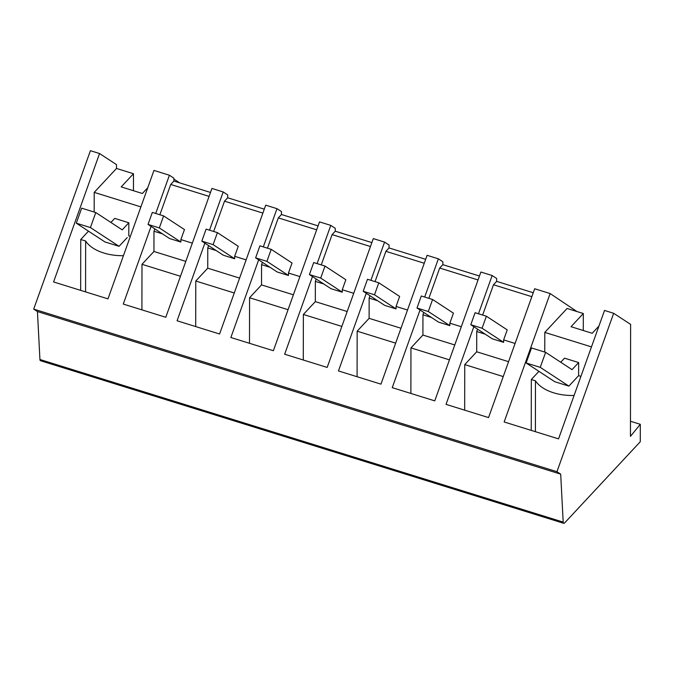 <?xml version="1.0" encoding="UTF-8"?>
<svg xmlns="http://www.w3.org/2000/svg" width="674" height="674" viewBox="0 0 674 674"><rect width="100%" height="100%" fill="white"/><g stroke="black" fill="none" stroke-linecap="round" stroke-linejoin="round"><path stroke-width="1.01" d="M576.91 311.523L550.136 293.552L504.152 421.975L558.544 438.875L604.527 310.453L613.669 313.292L556.951 471.699L33.7 309.096L37.441 311.548L39.934 359.495A3.201 1.238 107.3 0 0 40.491 360.708L104.023 380.448A3.201 1.238 -72.7 0 1 103.467 379.235L39.934 359.495M538.93 371.357L531.323 379.521L531.247 430.391M544.761 352.072L544.794 332.392L567.078 308.473L583.313 313.52L571.038 326.696L592.21 333.285L598.942 326.056M556.951 471.699L560.692 474.151L563.186 522.097A3.201 1.238 107.3 0 0 563.742 523.31A3.201 1.238 107.3 0 0 564.686 522.864L640.275 441.723L640.3 424.308L630.468 421.25M550.136 293.552L534.684 288.75L488.549 417.585L446.036 404.366L473.839 326.713M210.49 192.444L173.884 181.07L173.884 178.172L169.41 175.232L153.95 170.429L107.975 298.86L53.575 281.951L99.558 153.529L90.417 150.69L33.7 309.096M179.638 182.856L173.884 179.09M478.481 313.764L492.163 275.54L480.891 272.035L434.755 400.862L392.243 387.651L420.045 309.998M424.687 297.049L438.37 258.816L427.097 255.311L380.962 384.146L338.449 370.936L366.252 293.283M370.894 280.325L384.576 242.101L373.303 238.596L327.168 367.431L284.655 354.221L312.458 276.567M317.1 263.61L330.782 225.386L319.51 221.881L273.374 350.716L230.862 337.506L258.664 259.852M263.307 246.895L276.989 208.67L265.716 205.166L219.581 334.001L177.068 320.782L204.871 243.129M209.513 230.179L223.195 191.955L211.922 188.45L165.787 317.277L123.275 304.067L151.077 226.413M155.719 213.464L169.41 175.232M531.323 379.521L535.468 380.81A39.008 22.503 0.1 0 0 574.096 395.453M535.392 431.68L535.468 380.81M577.045 377.347L578.629 375.645L580.929 376.362M591.477 346.899L544.794 332.392M560.734 362.241L564.526 358.172L578.646 362.561L578.629 375.645L568.881 386.109L540.245 367.355L526.124 362.966L531.5 347.952L545.62 352.342L540.245 367.355M583.313 313.52L583.288 330.504M640.3 424.308L630.443 436.373L630.62 324.396L613.669 313.292M223.195 191.955L227.677 194.887L227.677 197.785L264.284 209.159M276.989 208.67L281.471 211.602L281.462 214.5L318.077 225.883M330.782 225.386L335.264 228.317L335.256 231.216L371.871 242.598M384.576 242.101L389.058 245.033L389.05 247.939L425.665 259.313M438.37 258.816L442.852 261.756L442.843 264.655L479.458 276.028M492.163 275.54L496.645 278.472L496.637 281.37L533.252 292.743M141.911 309.863L141.987 264.309L153.942 251.478L153.975 231.233L154.826 228.865M173.884 181.07L170.724 184.457L159.873 214.753M464.672 410.163L464.748 364.609L476.703 351.777L476.737 331.532L477.58 329.165M496.637 281.37L493.486 284.757L482.635 315.053M410.879 393.447L410.955 347.894L422.91 335.054L422.943 314.817L423.786 312.45M442.843 264.655L439.692 268.041L428.841 298.338M357.085 376.724L357.161 331.178L369.116 318.339L369.15 298.102L369.992 295.734M389.05 247.939L385.899 251.326L375.047 281.622M303.292 360.009L303.367 314.463L315.322 301.623L315.356 281.387L316.199 279.019M335.256 231.216L332.105 234.611L321.254 264.907M249.498 343.293L249.574 297.748L261.529 284.908L261.563 264.663L262.413 262.304M281.462 214.5L278.311 217.887L267.46 248.184M195.704 326.578L195.78 281.024L207.735 268.193L207.769 247.948L208.62 245.58M227.677 197.785L224.518 201.172L213.666 231.468M80.669 290.376L80.745 239.497L88.505 231.174M94.183 212.057L94.217 192.376L116.501 168.449L133.486 173.724L133.46 190.717M99.558 153.529L116.509 164.633L116.501 168.449M560.692 474.151L37.441 311.548M147.766 187.709L142.382 193.489L121.202 186.909L133.486 173.724M140.9 206.884L94.217 192.376M110.907 222.454L114.698 218.384L128.818 222.765L128.793 235.858L130.352 236.347M127.218 237.56L119.054 246.322L90.417 227.559L76.297 223.178L81.672 208.165L95.792 212.554L90.417 227.559M85.564 291.893L85.64 241.022L80.745 239.497M85.64 241.022A39.008 22.503 0.1 0 0 123.435 255.682M262.877 213.094L224.518 201.172M316.67 229.809L278.311 217.887M370.464 246.524L332.105 234.611M424.258 263.248L385.899 251.326M478.051 279.963L439.692 268.041M531.845 296.678L493.486 284.757M209.083 196.378L170.724 184.457M515.096 343.454L503.638 339.898L503.638 342.341L492.34 338.837L470.789 324.716L475.086 312.711L486.384 316.216L507.227 329.872L503.638 339.898M485.221 334.169L476.737 331.532M476.703 351.777L508.567 361.677M503.234 376.572L464.748 364.609M180.472 276.273L141.987 264.309M153.942 251.478L185.805 261.377M162.459 233.87L153.975 231.233M192.334 243.154L180.876 239.59L180.876 242.042L169.578 238.537L148.027 224.417L152.324 212.411L163.622 215.916L184.465 229.573L180.876 239.59M461.302 326.738L449.844 323.175L449.844 325.626L438.547 322.121L416.995 308.001L421.292 295.996L432.59 299.5L453.434 313.157L449.844 323.175M431.427 317.454L422.943 314.817M422.91 335.054L454.773 344.962M449.44 359.857L410.955 347.894M407.509 310.023L396.051 306.459L396.051 308.911L384.753 305.398L363.202 291.286L367.498 279.272L378.796 282.785L399.64 296.442L396.051 306.459M377.634 300.739L369.15 298.102M369.116 318.339L400.979 328.246M395.646 343.142L357.161 331.178M353.715 293.3L342.257 289.744L342.257 292.196L330.959 288.683L309.408 274.562L313.705 262.557L325.003 266.07L345.846 279.727L342.257 289.744M323.84 284.015L315.356 281.387M315.322 301.623L347.186 311.523M341.853 326.418L303.367 314.463M299.922 276.584L288.464 273.029L288.464 275.481L277.166 271.967L255.614 257.847L259.911 245.842L271.209 249.355L292.053 263.003L288.464 273.029M270.047 267.3L261.563 264.663M261.529 284.908L293.392 294.808M288.059 309.703L249.574 297.748M246.128 259.869L234.67 256.314L234.67 258.757L223.372 255.252L201.821 241.132L206.118 229.126L217.416 232.631L238.259 246.288L234.67 256.314M216.253 250.585L207.769 247.948M207.735 268.193L239.599 278.092M234.266 292.988L195.78 281.024M470.789 324.716L482.079 328.23L486.384 316.216M482.079 328.23L503.638 342.341M416.995 308.001L428.293 311.506L432.59 299.5M428.293 311.506L449.844 325.626M363.202 291.286L374.5 294.791L378.796 282.785M374.5 294.791L396.051 308.911M309.408 274.562L320.706 278.076L325.003 266.07M320.706 278.076L342.257 292.196M255.614 257.847L266.912 261.36L271.209 249.355M266.912 261.36L288.464 275.481M201.821 241.132L213.119 244.645L217.416 232.631M213.119 244.645L234.67 258.757M148.027 224.417L159.325 227.922L163.622 215.916M159.325 227.922L180.876 242.042M578.646 362.561L572.041 369.647L545.62 352.342M568.881 386.109L554.761 381.72L526.124 362.966M128.818 222.765L122.213 229.859L95.792 212.554M119.054 246.322L104.933 241.932L76.297 223.178M563.186 522.097L103.467 379.235M563.742 523.31L500.209 503.571A3.201 1.238 -72.7 0 1 499.645 502.357M104.023 380.448L500.209 503.562"/></g></svg>

